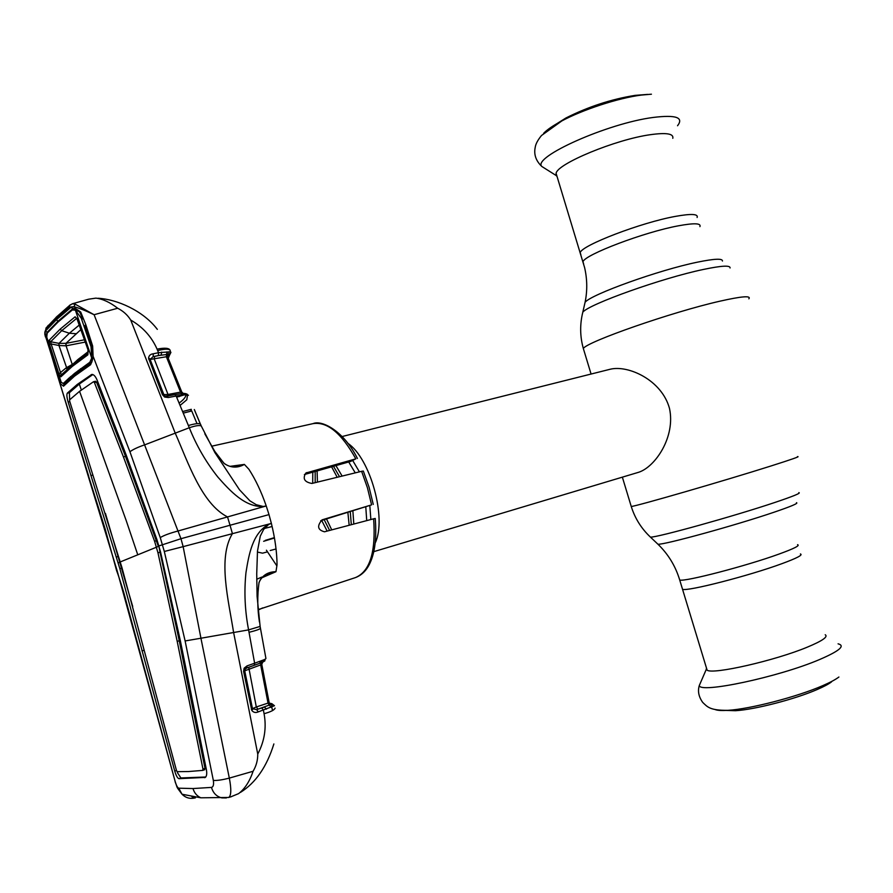 <?xml version="1.0" encoding="UTF-8"?>
<svg xmlns="http://www.w3.org/2000/svg" width="893" height="893" viewBox="0 0 893 893"><rect width="100%" height="100%" fill="white"/><g stroke="black" fill="none" stroke-linecap="round" stroke-linejoin="round"><path stroke-width="1.34" d="M580.896 254.896L580.182 252.563C582.08 245.195 641.163 222.524 675.432 216.385C691.249 213.539 698.471 213.907 697.109 217.49C698.471 213.907 691.249 213.539 675.432 216.385C641.163 222.524 582.08 245.195 580.182 252.563L580.896 254.896M781.888 563.684C749.138 575.784 687.398 591.59 682.542 589.324L682.152 588.04L682.542 589.324C687.398 591.59 749.138 575.784 781.888 563.684C797.002 558.114 803.187 554.866 800.418 553.95C803.187 554.866 797.002 558.114 781.888 563.684M331.604 466.827L337.208 477.275M347.879 512.482L349.174 525.263M347.835 443.308C370.405 458.299 386.97 518.476 375.239 542.899M373.799 551.64L638.752 472.241C655.295 466.883 675.733 436.8 669.471 408.335C661.713 379.994 628.337 364.936 610.466 369.177L342.119 436.532M331.738 529.884L326.514 518.956M317.439 482.108L317.093 470.935M706.463 668.02L706.263 669.415L707.122 670.174C712.692 674.784 775.079 660.641 807.451 647.09C822.408 640.861 828.324 636.742 825.221 634.744M725.696 710.415L735.486 710.705C754.54 709.656 795.15 699.174 817.262 689.485C823.848 686.65 828.604 684.116 831.506 681.895M672.797 138.303C673.835 133.671 666.368 132.465 650.394 134.687C615.768 139.42 557.299 163.698 556.093 173.32L556.183 175.53L557.065 176.49M647.648 94.401L635.202 95.361C611.37 99.168 588.275 106.713 565.916 117.999L554.352 125.232M200.936 638.261L229.322 778.104L253.087 771.273C256.269 765.904 257.82 760.166 257.753 754.06L233.598 632.456C228.519 600.185 217.557 558.058 232.414 533.623L230.037 525.251L268.994 514.614L271.383 523.421L183.143 546.639L200.947 638.227L185.119 640.951L164.312 551.483L160.26 537.597L129.931 451.758L93.363 356.943L90.651 364.679L74.51 376.165L74.99 374.089L90.762 363.004C91.265 364.11 92.057 361.989 93.106 356.642L93.129 356.184M247.06 665.888L246.725 667.986L245.028 669.248L244.135 668.176L247.06 665.888L254.628 663.22L248.589 629.889C244.883 610.723 244.012 591.646 245.966 572.636C248.812 554.687 252.563 533.032 268.614 524.414L271.383 523.421C275.044 538.468 276.93 552.254 277.042 564.811L275.959 571.71L261.649 577.883M260.187 608.959L258.077 609.439M274.464 537.999L263.636 541.292M257.407 552.053L262.564 553.169L267.342 551.885M373.631 518.8L375.239 518.453C376.712 537.608 374.971 552.454 370.026 563.003C366.722 570.281 361.855 575.159 355.425 577.604C369.925 571.509 375.986 551.907 373.631 518.8L324.505 531.793C317.607 529.973 316.803 525.988 322.094 519.849L371.588 504.869L367.425 487.768L361.62 471.314L363.339 471.058L369.122 487.366M320.732 520.719L371.588 504.869M276.037 548.972L270.233 550.523M272.131 526.49L264.384 528.489M266.427 550.211L276.64 565.548M361.62 471.314L311.914 483.459C304.413 482.086 302.403 478.603 305.886 473.011L355.816 458.846C341.483 433.116 327.229 421.384 313.052 423.628L211.552 446.232M265.277 540.377L274.397 537.619M355.816 458.846L350.614 461.435L304.39 474.54M268.994 514.614L266.237 505.963L227.514 516.924L230.037 525.251L180.978 538.702L183.143 546.639L164.312 551.483M268.648 524.459L263.58 529.549L260.276 536.157L257.497 551.037L256.726 573.741L257.084 596.334L260.12 626.428L248.589 629.889L200.947 638.227M226.364 797.951L221.844 797.895C216.608 796.601 213.148 793.096 211.485 787.403C213.327 786.967 213.94 784.646 213.338 780.426L185.119 640.951M211.485 787.403L193.011 788.552C194.294 792.939 196.906 796.031 200.847 797.806L228.686 797.46C231.242 795.73 231.466 789.278 229.322 778.104C222.357 779.902 217.032 780.672 213.338 780.426M193.011 788.552L178.756 788.184C177.595 787.838 176.423 785.684 175.229 781.732L117.061 570.471L57.364 375.082L88.708 476.215M191.917 796.813L195.478 797.817C190.287 799.168 185.8 797.985 182.038 794.234L178.756 788.184M116.849 571.353L117.061 570.471M230.785 796.846L238.598 793.631C244.849 788.843 249.683 781.386 253.087 771.273M257.753 754.06C264.54 741.19 266.65 727.739 264.071 713.708C270.713 711.888 274.397 710.035 275.1 708.116M272.532 710.616L271.829 707.368L270.501 707.312M248.723 667.283L256.302 706.977L252.473 708.629L244.738 670.855L252.462 708.64L256.637 709.645L261.649 707.959M269.429 703.383L271.84 703.684L274.464 705.727L258.289 711.866C255.722 713.027 253.556 712.558 251.793 710.437L243.588 671.346L244.135 668.176M264.071 713.708L263.402 710.158L261.738 707.948L264.462 707.033L266.427 709.142M257.954 709.187L256.302 706.977L268.034 703.092L269.161 705.124L256.637 709.645L258.289 711.866M252.708 709.254L251.793 710.437M246.312 668.154L254.282 665.307L254.628 663.22L263.915 659.793L262.977 662.014L260.912 662.885L260.667 664.905L244.76 670.822L245.028 669.248L244.738 670.855L243.588 671.346M252.462 708.64L251.324 709.198M261.649 663.923L260.667 664.905L268.034 703.092L269.173 702.691L270.88 704.41L271.718 704.008L274.464 705.727M271.059 706.888L269.161 705.124L270.88 704.41L272.376 706.318M270.467 703.952L271.494 703.818M271.84 703.684L269.295 703.126M69.665 399.785L69.375 392.73L79.321 384.046L77.256 384.436L67.332 393.121C66.54 394.449 66.808 397.407 68.136 402.006L119.841 568.674L174.749 771.117C176.122 775.704 177.517 778.227 178.935 778.685L205.357 777.401M141.965 650.93L143.717 650.383M132.722 606.526L105.441 513.408M119.841 568.674L121.816 568.115M205.77 776.999L180.899 777.948L177.439 772.657M203.024 769.878L204.72 769.699L205.01 768.348L186.715 678.535L187.865 678.278M202.789 770.358L204.72 769.699M188.49 771.541L202.689 770.402L202.968 769.074L177.205 641.386L157.961 552.789L154.589 541.247L123.424 456.903L94.446 382.606L93.497 381.735L79.566 391.324L69.587 399.863L69.71 401.303L121.883 567.356L176.457 770.447L177.149 771.675L188.49 771.541M120.231 561.943L158.385 546.427L125.511 456.39L96.556 382.159L95.573 381.255L94.212 382.137M92.85 374.558L79.321 384.046L81.33 390.029M93.676 381.691L95.573 381.255M94.446 382.606L96.556 382.159M123.424 456.903L125.511 456.39M154.589 541.247L156.666 540.7M157.961 552.789L160.026 552.22L158.876 546.226M177.205 641.386L179.27 640.75L160.026 552.22M202.968 769.074L205.01 768.348M187.831 678.111L186.715 678.535L179.27 640.75M184.527 661.579L183.4 661.836M77.256 384.436L91.745 374.446C93.665 374.334 95.451 376.221 97.103 380.094L126.08 454.76L156.956 539.718L160.606 552.242L180.453 641.219L206.372 769.509C207.131 773.941 206.663 776.642 204.977 777.602L204.586 777.703M118.043 562.847L120.298 562.188M116.447 556.964L118.412 556.451M90.997 475.545L92.794 475.109M58.637 321.491L57.956 321.257L47.039 332.442L46.514 334.808L44.795 333.524L47.407 342.186L44.829 334.216L45.521 331.002L56.415 319.705L71.194 307.136L73.851 306.835L75.224 304.212L94.1 314.716L180.978 538.702L158.798 545.969M117.675 308.241L94.1 314.716C85.516 310.608 78.74 307.918 73.784 306.667L69.353 307.147L69.475 305.529L72.288 303.81L88.653 299.2L95.886 298.128C102.784 298.965 110.051 302.336 117.675 308.241C123.201 311.043 127.554 314.983 130.735 320.051L175.173 433.005C188.189 462.552 201.606 503.685 227.514 516.924L178.533 530.866C169.949 533.132 163.854 535.376 160.26 537.597M144.454 444.915C137.734 447.237 132.901 449.514 129.931 451.758M259.428 621.997C257.374 608.87 257.24 595.687 259.026 582.47L259.115 582.571M275.959 571.71L265.355 575.538M259.026 582.47C262.207 575.416 267.855 571.81 275.982 571.676M258.122 610.042L262.698 607.921M260.12 626.428L265.924 658.487L263.234 661.858M263.915 659.793L264.752 659.335M260.566 661.077L259.662 663.32L254.438 665.24M259.662 663.32L246.781 667.964M261.883 660.63L260.03 663.175M262.654 662.226L261.794 664.425L269.173 702.691M261.828 661.657L260.6 662.003M88.563 476.17L105.151 528.935L116.659 570.817C118.501 575.505 123.781 591.579 125.79 600.04L175.229 781.732M44.773 334.06L45.465 336.962M57.342 375.015L51.359 354.755L57.353 374.993M69.353 307.147L56.069 318.578L45.978 328.948L44.773 332.408M45.978 328.948L44.773 334.071M47.329 326.481L48.423 325.242M56.069 318.578L56.069 317.339L70.357 304.759M72.288 303.821L75.224 304.212M76.34 309.067L80.694 312.003L85.851 324.773L92.649 346.026L93.106 356.642L92.046 346.428L85.114 325.342L85.851 324.773M90.651 364.679L90.762 363.004M74.51 376.165L63.526 386.189L64.028 384.124L80.716 368.675M63.526 386.189L60.188 383.588L60.914 382.037M78.539 370.305L71.953 376.612M92.649 346.026L92.046 346.428M80.694 312.003L80.091 312.885C78.372 310.429 76.564 308.878 74.644 308.241L72.724 308.732L57.956 321.257L56.415 319.705M78.26 310.63L72.713 308.732M47.619 332.631L45.521 331.002M72.713 308.721L71.194 307.136M70.29 376.879L70.993 377.348M130.735 320.051C142.858 327.061 151.631 336.75 157.068 349.118L158.519 352.702L170.518 351.764L170.92 352.4L169.503 355.213L169.145 354.677L167.627 356.765M170.105 350.268C169.168 348.013 164.814 347.634 157.068 349.118M88.653 299.2L87.637 299.479M95.596 381.255L95.919 382.293M188.49 395.253L183.779 394.806L176.167 396.034L189.305 427.747L144.487 444.937M189.305 427.747C196.449 445.629 205.993 462.105 217.925 477.152C230.048 490.86 244.995 507.302 263.335 506.521L256.269 504.712L249.873 500.806L239.469 489.732L214.833 452.494L201.282 426.006C199.719 425.035 195.723 425.615 189.305 427.747M234.223 466.347L244.381 464.416L248.924 469.305C255.599 479.641 261.37 491.853 266.237 505.963L263.346 506.465M201.249 425.939L200.59 424.387C199.82 423.048 195.746 423.427 188.345 425.514M229.947 466.369L244.381 464.416C237.393 468.278 230.606 467.932 224.031 463.378L214.744 451.311L204.81 433.786M234.279 466.347C231.265 467.106 227.871 466.101 224.087 463.333L224.031 463.378M183.221 413.135L191.727 410.959L197.018 423.65M200.423 424.108L194.328 409.519M190.499 411.271L191.281 409.764M191.303 409.318L182.563 411.55M180.051 405.467L186.782 399.796L187.575 394.885M175.05 394.594L180.654 393.713L182.395 395.019M167.214 396.079L174.894 394.606L165.707 396.135L167.058 396.079L168.331 397.519L164.602 397.05L162.459 394.684L148.539 358.182C148.908 355.548 150.493 354.086 153.295 353.784L158.519 352.702L158.351 355.57L153.138 356.664L150.102 359.421L163.743 394.628L168.018 394.472L168.799 395.755M180.654 393.713L174.894 394.606L176.167 396.034L168.331 397.519M162.459 394.684L163.743 394.628L164.837 395.833L164.602 397.05M153.295 353.784L153.138 356.664L154.511 356.419L154.355 359.287L168.018 394.472L180.542 392.116L166.366 356.754L150.124 359.455L164.122 395.264M170.518 351.764L169.145 354.677L168.085 354.309L167.571 356.642L181.792 392.06L180.542 392.116L183.779 394.806M180.899 393.701L184.326 393.422L186.012 394.695C185.833 397.072 183.534 399.874 179.08 403.1M154.511 356.419L161.164 355.023L161.644 352.099M168.286 351.853L168.085 354.309L158.351 355.57M166.835 351.898L166.366 356.754L167.571 356.642M183.188 393.344L181.792 392.06L182.15 393.344L181.614 392.038M182.205 393.467L181.569 392.038M169.134 355.247L167.996 356.017M176.647 397.195L184.773 394.695M179.471 395.432L179.214 396.648M182.239 393.534L183.701 394.65M148.539 358.182L149.979 358.819L150.102 359.421L148.807 359.421M184.739 393.478L187.017 394.806M168.264 358.361L169.503 355.213M72.032 364.59L66.104 367.905L58.927 373.888L49.584 344.609L49.16 340.278L60.155 329.149L75.101 316.803L76.631 318.399L61.695 330.689L50.678 341.74L49.16 340.278M88.284 351.574L77.791 359.622L72.69 364.4L88.117 352.981L72.266 364.991L72.21 366.476L60.891 376.813L58.927 373.888M68.281 368.173L79.064 358.595M67.165 369.3L69.241 367.659L67.176 369.267M66.082 367.927L67.131 369.189L58.971 345.502L66.071 345.814L66.093 343.347L59.016 343.381L50.678 341.74L51.135 343.95L49.584 344.609M72.233 364.4L66.071 345.814L85.17 342.097M65.915 345.848L65.903 343.392L80.895 329.584M61.271 374.87L60.791 376.053L61.271 374.87L51.135 343.95L58.971 345.502L59.016 343.381L69.364 333.234L79.332 324.985M82.379 318.254L81.296 318.276L91.053 346.774L91.722 358.048L89.869 362.245L74.51 373.43L63.157 383.521L60.824 381.903L49.561 346.752M60.824 381.903L58.268 373.977M81.296 318.276L75.392 310.184L91.722 358.048M75.392 310.184L72.378 309.916L57.945 322.127L47.184 333.145L46.67 337.733M46.581 336.583L61.271 382.505M69.464 377.661L63.37 383.398M72.255 365.047L60.791 376.053L60.891 376.813M61.394 374.77L72.266 364.991M75.101 316.803L77.646 319.471L88.039 349.911L87.882 354.822L87.949 350.201M87.882 354.822L72.21 366.476M88.039 349.911L76.776 318.254M60.155 329.149L61.695 330.689L69.364 333.234L75.983 333.714M58.938 345.491L58.983 343.37M657.17 543.48L657.974 544.25C664.559 544.83 735.888 525.24 774.041 512.225C791.265 506.353 798.733 503.183 796.456 502.703M649.713 536.425L650.472 537.139C657.192 537.53 733.823 516.266 774.845 502.469C793.33 496.251 801.334 492.981 798.833 492.623M631.117 506.063L631.251 506.498C636.676 506.13 723.71 480.959 770.592 466.101C791.857 459.359 800.798 456.211 797.427 456.647M583.933 350.48L583.33 348.493C586.813 341.785 672.049 311.992 719.97 301.175C741.692 296.264 751.326 295.483 748.87 298.831M582.18 314.883L582.816 312.148C589.347 304.044 662.104 278.058 703.36 269.463C721.522 265.645 730.418 265.154 730.061 267.967M584.469 304.937L585.094 302.247C591.322 294.355 658.889 270.032 697.355 262.185C714.311 258.691 722.671 258.311 722.459 261.035M583.654 263.96L582.973 261.716C584.937 254.605 644.099 232.113 678.323 225.829C694.129 222.904 701.318 223.172 699.922 226.632M679.361 578.843L679.718 580.026C684.485 582.024 746.157 566.028 778.953 554.095C794.089 548.592 800.295 545.456 797.561 544.663M333.491 466.291L339.53 476.706M350.279 511.756L351.306 524.704M335.902 465.599L342.131 476.069M352.88 510.975L353.807 524.046M348.716 461.971L355.258 472.866M365.795 507.068L366.722 520.63M327.139 531.089L321.692 520.429M312.695 483.269L312.796 472.151M329.595 530.442L324.17 519.67M315.184 482.666L315.173 471.482M352.735 460.542L359.41 471.85M369.825 505.661L370.863 519.536M700.637 682.419L699.331 685.444C698.851 693.894 778.339 677.195 819.528 659.559C839.42 650.997 845.604 645.751 838.069 643.82M715.449 709.678C717.816 710.504 721.946 710.728 727.84 710.337C749.707 709.131 796.936 696.931 822.509 685.746C830.122 682.464 835.591 679.551 838.907 677.017M677.541 125.746C683.993 117.43 675.901 114.661 653.252 117.441C607.419 123.301 531.949 157.235 541.817 166.466L545.623 168.866M651.432 94.2L641.408 95.071C618.403 97.973 582.403 109.761 561.128 121.292C552.879 125.723 547.041 129.731 543.625 133.314M305.864 473.022L306.98 472.542M200.847 797.806L182.038 794.234C175.207 785.07 178.153 789.356 175.117 781.766L175.128 781.799M178.935 778.685L180.899 777.948M174.749 771.117L176.468 770.492M137.734 554.698L126.203 520.574L79.566 391.324M68.136 402.006L69.81 401.638M67.332 393.121L69.375 392.73M91.142 374.703L92.448 374.446M249.002 632.322C256.503 630.436 260.309 629.063 260.432 628.192M45.878 328.211L57.319 316.155M170.262 350.77C169.793 348.761 165.596 348.683 157.648 350.547M72.433 376.098L70.904 376.411M84.377 339.809L66.093 343.347M707.122 670.174L679.718 580.026C675.543 566.173 668.288 554.252 657.974 544.25L650.472 537.139C641.375 528.578 634.968 518.364 631.251 506.498L622.354 477.152M591.077 374.044L583.33 348.493C579.97 336.471 579.791 324.349 582.816 312.148L585.094 302.247C587.438 290.828 587.281 279.308 584.636 267.688L556.093 173.32M735.486 710.705L727.84 710.337C709.79 710.493 707.479 706.943 702.691 702.389C698.672 696.719 697.556 691.07 699.331 685.444L706.263 669.415M556.183 175.53L541.817 166.466C535.878 160.807 533.69 154.411 535.231 147.278C535.688 143.974 537.776 140.056 541.493 135.513L565.916 117.999M355.425 577.604L260.7 608.792M369.133 487.422L373.252 504.4M357.412 458.466C344.051 431.286 321.971 419.621 313.052 423.628M231.421 796.668L228.708 797.449M240.496 792.37C255.688 782.848 266.806 766.707 273.872 743.947L273.872 743.947M271.796 707.356L271.617 706.486M270.78 704.387L270.11 704.041M259.126 582.515C260.365 578.764 262.442 576.443 265.366 575.538L265.366 575.538M256.726 579.256L261.783 577.079M263.736 661.59L264.964 660.742M74.588 374.636L90.919 362.77M63.425 385.642C66.227 382.673 65.178 382.784 74.554 374.703M65.156 382.952L63.436 385.318M80.091 312.84L82.658 318.957M47.396 342.186L51.347 354.755M98.085 298.262C116.827 299.244 143.126 310.597 157.324 329.361L157.324 329.361M224.087 463.322L218.283 456.368M194.317 409.597L200.345 424.041M211.518 446.165L212.233 446.076M180.944 393.701L181.592 393.579M166.321 356.631L167.449 356.207M183.344 394.148L182.194 393.534M185.61 393.579L187.452 394.349M72.333 376.199L70.77 376.522M79.153 311.579L75.325 310.139"/></g></svg>
